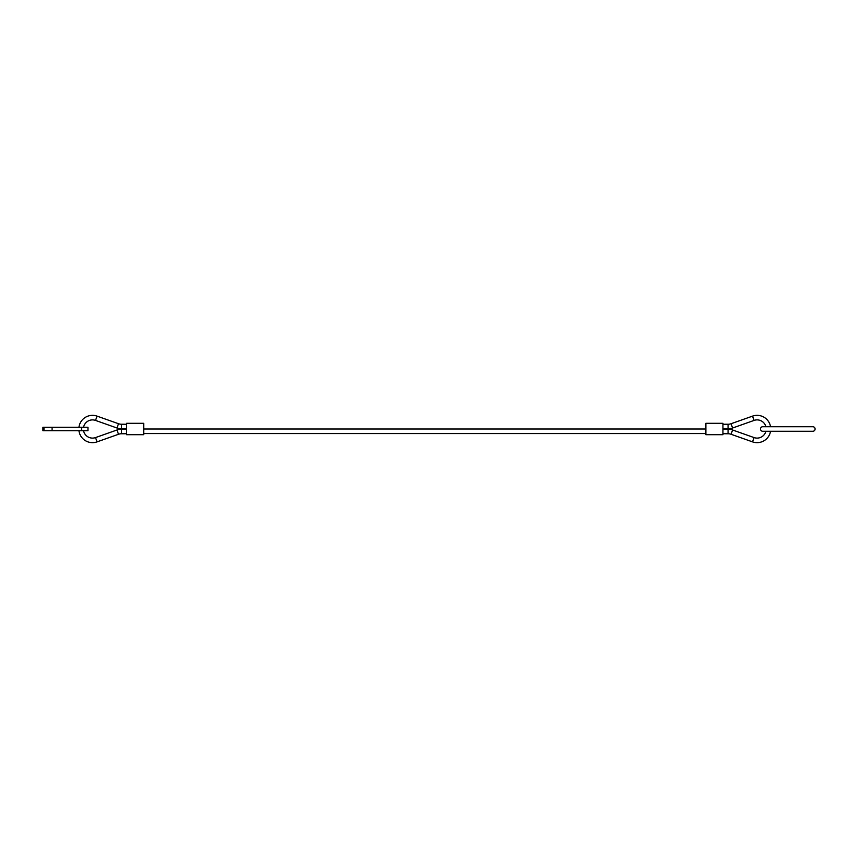 <?xml version="1.0" encoding="UTF-8"?>
<svg xmlns="http://www.w3.org/2000/svg" width="858" height="858" viewBox="0 0 858 858"><rect width="100%" height="100%" fill="white"/><g stroke="black" fill="none" stroke-linecap="round" stroke-linejoin="round"><path stroke-width="1.29" d="M78.947 427.295A13.653 13.653 0 0 1 97.051 416.13L95.528 420.42A9.106 9.106 0 0 0 83.548 427.295M126.63 433.74L121.525 433.751A9.106 9.106 0 0 0 118.511 434.277L97.051 441.87A13.653 13.653 0 0 1 78.947 430.705M83.548 430.705A9.106 9.106 0 0 0 95.528 437.58L97.051 441.87M118.511 423.723L116.988 428.013A13.653 13.653 0 0 0 121.514 428.796L121.525 424.249A9.106 9.106 0 0 1 118.511 423.723L97.051 416.13M118.511 434.277L116.988 429.987A13.653 13.653 0 0 1 121.514 429.204L121.525 433.751M765.904 431.274A9.106 9.106 0 0 1 754.043 437.58L752.53 441.87A13.653 13.653 0 0 0 770.548 431.274M770.548 426.726A13.653 13.653 0 0 0 752.53 416.13L754.043 420.42A9.106 9.106 0 0 1 765.904 426.726M732.593 428.013A13.653 13.653 0 0 1 728.067 428.796L728.056 424.249A9.106 9.106 0 0 0 731.07 423.723L732.593 428.013L754.043 420.42M731.07 434.277L732.593 429.987A13.653 13.653 0 0 0 728.067 429.204L728.056 433.751A9.106 9.106 0 0 1 731.07 434.277L752.53 441.87M143.704 429L705.877 429M705.877 433.547L143.704 433.547M705.877 434.695L705.877 423.305L722.94 423.305L722.94 434.695L705.877 434.695M126.63 434.695L126.63 423.305L143.704 423.305L143.704 434.695L126.63 434.695M43.962 427.295L87.966 427.295L87.966 430.705L42.9 430.705L42.9 427.295L43.962 427.295L43.962 430.705M760.478 429A2.274 2.274 0 0 1 762.751 426.726L812.826 426.726A2.274 2.274 0 0 1 815.1 429A2.274 2.274 0 0 1 812.826 431.274L762.751 431.274A2.274 2.274 0 0 1 760.478 429M81.596 427.295L81.596 430.705M52.091 427.295L52.091 430.705M116.988 429.987L95.528 437.58M126.63 424.26L121.525 424.249M126.63 429.193L121.514 429.204M732.593 429.987L754.043 437.58M731.07 423.723L752.53 416.13M722.94 424.26L728.056 424.249M722.94 429.193L728.067 429.204M722.94 433.74L728.056 433.751M722.94 428.807L728.067 428.796M126.63 428.807L121.514 428.796M116.988 428.013L95.528 420.42"/></g></svg>
